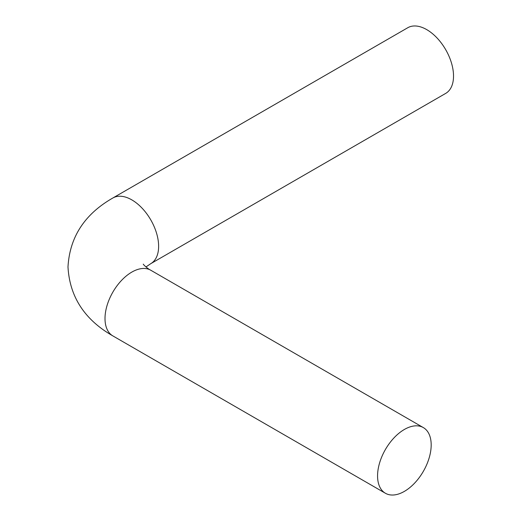 <?xml version="1.0" encoding="UTF-8"?>
<svg xmlns="http://www.w3.org/2000/svg" width="521" height="521" viewBox="0 0 521 521"><rect width="100%" height="100%" fill="white"/><g stroke="black" fill="none" stroke-linecap="round" stroke-linejoin="round"><path stroke-width="0.78" d="M404.374 429.467A37.916 21.889 120 0 0 379.607 462.882A37.916 21.889 120 0 0 385.416 493.263A37.916 21.889 120 0 0 404.374 491.381A37.916 21.889 120 0 0 429.141 457.972A37.916 21.889 120 0 0 423.332 427.591A37.916 21.889 120 0 0 404.374 429.467M112.855 198A37.916 21.889 -120 0 1 131.813 199.875A37.916 21.889 -120 0 1 158.625 246.309A37.916 21.889 -120 0 1 150.771 263.665L445.676 93.409A37.916 21.889 -120 0 0 451.486 63.028A37.916 21.889 -120 0 0 426.719 29.619A37.916 21.889 -120 0 0 407.761 27.737L112.855 198C84.643 214.105 69.684 237.088 67.99 266.947C69.664 296.781 84.623 319.764 112.855 335.902L385.416 493.263M143.275 264.134C143.242 264.577 147.795 268.869 150.771 270.23A37.916 21.889 120 0 0 131.813 272.105A37.916 21.889 120 0 0 105.008 318.546A37.916 21.889 120 0 0 112.855 335.902M150.771 270.23L423.332 427.591M150.771 263.665L145.971 266.947"/></g></svg>
